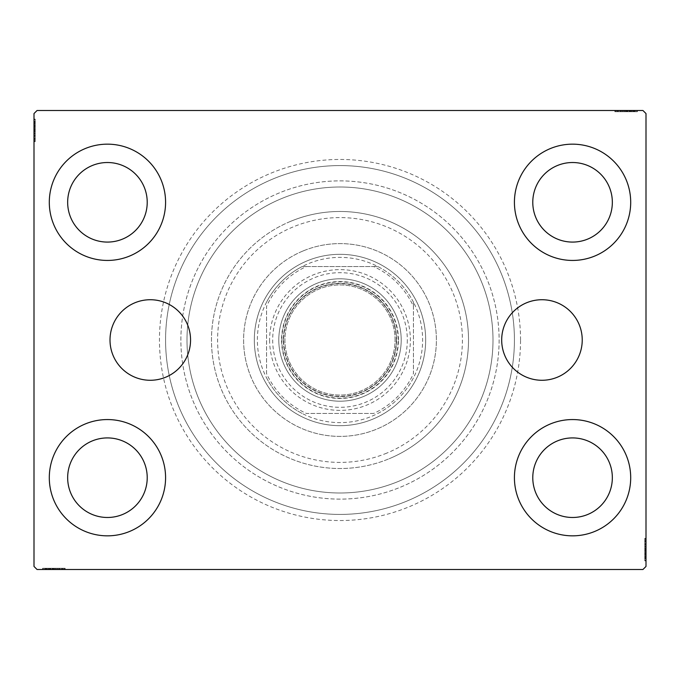<?xml version="1.0" encoding="UTF-8"?>
<svg xmlns="http://www.w3.org/2000/svg" width="680" height="680" viewBox="0 0 680 680"><rect width="100%" height="100%" fill="white"/><g stroke="black" fill="none" stroke-linecap="round" stroke-linejoin="round"><path stroke-width="0.51" stroke-dasharray="3.4 2.55" d="M582.233 340A40.273 40.273 0 0 0 541.96 299.727A40.273 40.273 0 0 0 501.687 340A40.273 40.273 0 0 0 541.96 380.273A40.273 40.273 0 0 0 582.233 340M190.553 340A40.273 40.273 0 0 0 150.28 299.727A40.273 40.273 0 0 0 110.007 340A40.273 40.273 0 0 0 150.28 380.273A40.273 40.273 0 0 0 190.553 340M520.54 340A180.54 180.54 0 0 0 340 159.46A180.54 180.54 0 0 0 159.46 340A180.54 180.54 0 0 0 340 520.54A180.54 180.54 0 0 0 520.54 340M165.58 340A174.42 174.42 0 0 1 340 165.58A174.42 174.42 0 0 1 514.42 340A174.42 174.42 0 0 1 340 514.42A174.42 174.42 0 0 1 165.58 340A174.42 174.42 0 0 1 340 165.58A174.42 174.42 0 0 1 514.42 340A174.42 174.42 0 0 1 340 514.42A174.42 174.42 0 0 1 165.58 340M49.3 477.7A58.14 58.14 0 0 1 107.44 419.56A58.14 58.14 0 0 1 165.58 477.7A58.14 58.14 0 0 1 107.44 535.84A58.14 58.14 0 0 1 49.3 477.7A58.14 58.14 0 0 1 107.44 419.56A58.14 58.14 0 0 1 165.58 477.7A58.14 58.14 0 0 1 107.44 535.84A58.14 58.14 0 0 1 49.3 477.7A58.14 58.14 0 0 1 107.44 419.56A58.14 58.14 0 0 1 165.58 477.7A58.14 58.14 0 0 1 107.44 535.84A58.14 58.14 0 0 1 49.3 477.7M514.42 202.3A58.14 58.14 0 0 1 572.56 144.16A58.14 58.14 0 0 1 630.7 202.3A58.14 58.14 0 0 1 572.56 260.44A58.14 58.14 0 0 1 514.42 202.3A58.14 58.14 0 0 1 572.56 144.16A58.14 58.14 0 0 1 630.7 202.3A58.14 58.14 0 0 1 572.56 260.44A58.14 58.14 0 0 1 514.42 202.3A58.14 58.14 0 0 1 572.56 144.16A58.14 58.14 0 0 1 630.7 202.3A58.14 58.14 0 0 1 572.56 260.44A58.14 58.14 0 0 1 514.42 202.3M514.42 477.7A58.14 58.14 0 0 1 572.56 419.56A58.14 58.14 0 0 1 630.7 477.7A58.14 58.14 0 0 1 572.56 535.84A58.14 58.14 0 0 1 514.42 477.7A58.14 58.14 0 0 1 572.56 419.56A58.14 58.14 0 0 1 630.7 477.7A58.14 58.14 0 0 1 572.56 535.84A58.14 58.14 0 0 1 514.42 477.7A58.14 58.14 0 0 1 572.56 419.56A58.14 58.14 0 0 1 630.7 477.7A58.14 58.14 0 0 1 572.56 535.84A58.14 58.14 0 0 1 514.42 477.7M49.3 202.3A58.14 58.14 0 0 1 107.44 144.16A58.14 58.14 0 0 1 165.58 202.3A58.14 58.14 0 0 1 107.44 260.44A58.14 58.14 0 0 1 49.3 202.3A58.14 58.14 0 0 1 107.44 144.16A58.14 58.14 0 0 1 165.58 202.3A58.14 58.14 0 0 1 107.44 260.44A58.14 58.14 0 0 1 49.3 202.3A58.14 58.14 0 0 1 107.44 144.16A58.14 58.14 0 0 1 165.58 202.3A58.14 58.14 0 0 1 107.44 260.44A58.14 58.14 0 0 1 49.3 202.3M187 340A153 153 0 0 1 340 187A153 153 0 0 1 493 340A153 153 0 0 1 340 493A153 153 0 0 1 187 340A153 153 0 0 1 340 187A153 153 0 0 1 493 340A153 153 0 0 1 340 493A153 153 0 0 1 187 340A153 153 0 0 1 340 187A153 153 0 0 1 493 340A153 153 0 0 1 340 493A153 153 0 0 1 187 340A153 153 0 0 1 340 187A153 153 0 0 1 493 340A153 153 0 0 1 340 493A153 153 0 0 1 187 340M180.88 340A159.12 159.12 0 0 1 340 180.88A159.12 159.12 0 0 1 499.12 340A159.12 159.12 0 0 1 340 499.12A159.12 159.12 0 0 1 180.88 340A159.12 159.12 0 0 1 340 180.88A159.12 159.12 0 0 1 499.12 340A159.12 159.12 0 0 1 340 499.12A159.12 159.12 0 0 1 180.88 340M67.66 202.3A39.78 39.78 0 0 1 107.44 162.52A39.78 39.78 0 0 1 147.22 202.3A39.78 39.78 0 0 1 107.44 242.08A39.78 39.78 0 0 1 67.66 202.3M532.78 477.7A39.78 39.78 0 0 1 572.56 437.92A39.78 39.78 0 0 1 612.34 477.7A39.78 39.78 0 0 1 572.56 517.48A39.78 39.78 0 0 1 532.78 477.7M532.78 202.3A39.78 39.78 0 0 1 572.56 162.52A39.78 39.78 0 0 1 612.34 202.3A39.78 39.78 0 0 1 572.56 242.08A39.78 39.78 0 0 1 532.78 202.3M67.66 477.7A39.78 39.78 0 0 1 107.44 437.92A39.78 39.78 0 0 1 147.22 477.7A39.78 39.78 0 0 1 107.44 517.48A39.78 39.78 0 0 1 67.66 477.7M634.899 111.724L615.4 111.724L636.82 111.724L621.163 111.724L623.475 111.724L623.483 110.5L620.891 110.5L637.092 110.5L620.891 110.5L636.82 110.5L621.163 110.5L623.475 110.5L623.475 111.724L620.891 111.724L620.883 110.5L637.092 110.5L615.4 110.5L636.82 110.5L615.4 110.5L636.82 110.5L615.4 110.5L636.82 110.5L615.4 110.5L636.82 110.5L620.883 110.5L620.891 111.724L636.82 111.724L636.82 110.5L615.4 110.5L637.373 110.5L615.4 110.5L636.82 110.5L615.4 110.5L636.82 110.5L636.82 111.724L629.952 111.724L629.952 110.5L629.952 111.724L636.82 111.724L636.82 110.5L636.82 111.724L615.4 111.724L615.4 110.5L615.4 111.724L637.373 111.724L637.373 110.5L614.847 110.5L637.373 110.5L614.847 110.5L637.373 110.5L614.847 110.5L637.373 110.5L637.373 111.724L634.899 111.724L634.899 110.5M642.94 110.5L37.06 110.5L34 113.56L34 566.44L37.06 569.5L642.94 569.5L646 566.44L646 113.56L642.94 110.5M629.442 111.724L614.847 111.724L637.373 111.724L615.4 111.724L637.092 111.724L633.522 111.724L635.307 111.724L635.307 110.5L633.522 110.5L637.092 110.5L633.522 110.5L637.092 110.5L633.522 110.5L637.092 110.5L635.307 110.5L635.307 111.724L633.522 111.724L633.522 110.5L633.522 111.724L635.171 111.724L635.171 110.5L617.049 110.5L635.171 110.5L617.049 110.5L635.171 110.5L622.812 110.5L635.171 110.5L635.171 111.724L631.542 111.724L631.542 110.5L631.558 111.724L629.442 111.724L629.442 110.5M45.101 568.276L64.6 568.276L43.18 568.276L58.837 568.276L56.525 568.276L56.516 569.5L59.109 569.5L42.908 569.5L59.109 569.5L43.18 569.5L58.837 569.5L56.525 569.5L56.525 568.276L59.109 568.276L59.117 569.5L42.908 569.5L64.6 569.5L43.18 569.5L64.6 569.5L43.18 569.5L64.6 569.5L43.18 569.5L64.6 569.5L43.18 569.5L59.117 569.5L59.109 568.276L43.18 568.276L43.18 569.5L64.6 569.5L42.627 569.5L64.6 569.5L43.18 569.5L64.6 569.5L43.18 569.5L43.18 568.276L50.048 568.276L50.048 569.5L50.048 568.276L43.18 568.276L43.18 569.5L43.18 568.276L64.6 568.276L64.6 569.5L64.6 568.276L42.627 568.276L42.627 569.5L65.153 569.5L42.627 569.5L65.153 569.5L42.627 569.5L65.153 569.5L42.627 569.5L42.627 568.276L45.101 568.276L45.101 569.5M50.558 568.276L65.153 568.276L42.627 568.276L64.6 568.276L42.908 568.276L46.478 568.276L44.693 568.276L44.693 569.5L46.478 569.5L42.908 569.5L46.478 569.5L42.908 569.5L46.478 569.5L42.908 569.5L44.693 569.5L44.693 568.276L46.478 568.276L46.478 569.5L46.478 568.276L44.829 568.276L44.829 569.5L62.951 569.5L44.829 569.5L62.951 569.5L44.829 569.5L57.188 569.5L44.829 569.5L44.829 568.276L48.458 568.276L48.458 569.5L48.441 568.276L50.558 568.276L50.558 569.5M644.776 558.399L644.776 538.9L644.776 560.32L644.776 544.663L644.776 546.975L646 546.983L646 544.391L646 560.592L646 544.391L646 560.32L646 544.663L646 546.975L644.776 546.975L644.776 544.391L646 544.383L646 560.592L646 538.9L646 560.32L646 538.9L646 560.32L646 538.9L646 560.32L646 538.9L646 560.32L646 544.383L644.776 544.391L644.776 560.32L646 560.32L646 538.9L646 560.873L646 538.9L646 560.32L646 538.9L646 560.32L644.776 560.32L644.776 553.452L646 553.452L644.776 553.452L644.776 560.32L646 560.32L644.776 560.32L644.776 538.9L646 538.9L644.776 538.9L644.776 560.873L646 560.873L646 538.347L646 560.873L646 538.347L646 560.873L646 538.347L646 560.873L644.776 560.873L644.776 558.399L646 558.399M644.776 552.942L644.776 538.347L644.776 560.873L644.776 538.9L644.776 560.592L644.776 557.022L644.776 558.807L646 558.807L646 557.022L646 560.592L646 557.022L646 560.592L646 557.022L646 560.592L646 558.807L644.776 558.807L644.776 557.022L646 557.022L644.776 557.022L644.776 558.671L646 558.671L646 540.549L646 558.671L646 540.549L646 558.671L646 546.312L646 558.671L644.776 558.671L644.776 555.042L646 555.042L644.776 555.058L644.776 552.942L646 552.942M35.224 121.601L35.224 141.1L35.224 119.68L35.224 135.337L35.224 133.025L34 133.017L34 135.609L34 119.408L34 135.609L34 119.68L34 135.337L34 133.025L35.224 133.025L35.224 135.609L34 135.618L34 119.408L34 141.1L34 119.68L34 141.1L34 119.68L34 141.1L34 119.68L34 141.1L34 119.68L34 135.618L35.224 135.609L35.224 119.68L34 119.68L34 141.1L34 119.127L34 141.1L34 119.68L34 141.1L34 119.68L35.224 119.68L35.224 126.548L34 126.548L35.224 126.548L35.224 119.68L34 119.68L35.224 119.68L35.224 141.1L34 141.1L35.224 141.1L35.224 119.127L34 119.127L34 141.653L34 119.127L34 141.653L34 119.127L34 141.653L34 119.127L35.224 119.127L35.224 121.601L34 121.601M35.224 127.058L35.224 141.653L35.224 119.127L35.224 141.1L35.224 119.408L35.224 122.978L35.224 121.193L34 121.193L34 122.978L34 119.408L34 122.978L34 119.408L34 122.978L34 119.408L34 121.193L35.224 121.193L35.224 122.978L34 122.978L35.224 122.978L35.224 121.329L34 121.329L34 139.451L34 121.329L34 139.451L34 121.329L34 133.688L34 121.329L35.224 121.329L35.224 124.958L34 124.958L35.224 124.942L35.224 127.058L34 127.058M35.224 123.25L34 123.25M35.224 121.635L34 121.635M35.224 141.1L34 141.1L35.224 141.1M35.224 128.741L35.224 135.932L35.224 128.741L34 128.741L34 135.932L34 128.741L34 135.932L34 128.741L35.224 128.741L35.224 135.932L34 135.932L35.224 135.932L35.224 128.741L34 128.741L35.224 128.741M35.224 119.68L34 119.68L35.224 119.68M35.224 125.129L34 125.129M35.224 123.811L34 123.811M35.224 138.023L35.224 124.924L34 124.899L35.224 124.924L35.224 121.329L35.224 130.407L34 130.398L35.224 130.407L35.224 139.451L34 139.451L35.224 139.451L35.224 136.739L34 136.706L35.224 136.739L35.224 139.451L35.224 130.305L34 130.296L35.224 130.305L35.224 141.653L34 141.653L35.224 141.653L35.224 138.023L34 138.023M35.224 141.653L35.224 121.329L35.224 135.609L35.224 133.407L34 133.391L35.224 133.688L34 133.688L35.224 133.688L35.224 121.329L34 121.329L35.224 121.329L35.224 130.407L34 130.398L35.224 130.407L35.224 119.127L34 119.127L35.224 119.127L35.224 130.296L34 130.296L35.224 130.305L35.224 141.653L34 141.653M35.224 136.655L34 136.655M35.224 133.977L34 133.977M35.224 131.844L34 131.844M35.224 124.848L34 124.848M35.224 135.796L34 135.796M35.224 131.231L34 131.231M35.224 125.757L34 125.757L34 129.838L34 121.873L34 125.757L35.224 125.757L35.224 129.838L35.224 125.757M35.224 138.907L34 138.907L34 121.873L34 138.907L35.224 138.907L35.224 121.873L34 121.873L35.224 121.873L35.224 130.126L34 130.118L35.224 130.126L35.224 138.907L34 138.907L35.224 138.907M35.224 135.754L34 135.754M35.224 132.039L34 132.039M35.224 129.838L34 129.838L35.224 129.838M35.224 129.591L34 129.591M35.224 139.451L34 139.451M35.224 140.327L34 140.327M35.224 121.873L34 121.873M35.224 138.304L34 138.304M35.224 122.425L34 122.425M35.224 126.548L34 126.548L35.224 126.548M35.224 133.382L34 133.382M35.224 131.58L34 131.58M35.224 130.16L34 130.16M35.224 126.344L34 126.344M35.224 123.93L34 123.93M35.224 119.408L35.224 122.978L35.224 119.408L34 119.408L35.224 119.408L35.224 121.193L35.224 119.408L34 119.408L35.224 119.408L35.224 121.193L34 121.193L35.224 121.193L35.224 122.978L34 122.978L35.224 122.978L35.224 119.408L35.224 127.466L34 127.466L35.224 127.466L35.224 119.408L34 119.408M35.224 121.524L34 121.524M35.224 133.025L35.224 121.329L34 121.329L35.224 121.329L35.224 135.609L34 135.609L35.224 135.609L35.224 133.025L34 133.025M35.224 123.845L34 123.845M35.224 125.341L34 125.341M35.224 126.956L34 126.956M35.224 129.089L34 129.089M35.224 131.504L34 131.504M35.224 135.337L34 135.337L35.224 135.337M35.224 135.073L34 135.073M35.224 130.314L34 130.314M35.224 133.688L35.224 127.449L35.224 133.688L34 133.688M35.224 127.449L34 127.449L35.224 127.449M35.224 121.193L34 121.193L35.224 121.193M644.776 556.75L646 556.75M644.776 558.365L646 558.365M644.776 538.9L646 538.9L644.776 538.9M644.776 551.259L644.776 544.068L644.776 551.259L646 551.259L646 544.068L646 551.259L646 544.068L646 551.259L644.776 551.259L644.776 544.068L646 544.068L644.776 544.068L644.776 551.259L646 551.259L644.776 551.259M644.776 560.32L646 560.32L644.776 560.32M644.776 554.871L646 554.871M644.776 556.189L646 556.189M644.776 541.977L644.776 555.075L646 555.101L644.776 555.075L644.776 558.671L644.776 549.593L646 549.601L644.776 549.593L644.776 540.549L646 540.549L644.776 540.549L644.776 543.26L646 543.294L644.776 543.26L644.776 540.549L644.776 549.695L646 549.703L644.776 549.695L644.776 538.347L646 538.347L644.776 538.347L644.776 541.977L646 541.977M644.776 538.347L644.776 558.671L644.776 544.391L644.776 546.592L646 546.61L644.776 546.312L646 546.312L644.776 546.312L644.776 558.671L646 558.671L644.776 558.671L644.776 549.593L646 549.601L644.776 549.593L644.776 560.873L646 560.873L644.776 560.873L644.776 549.703L646 549.703L644.776 549.695L644.776 538.347L646 538.347M644.776 543.346L646 543.346M644.776 546.023L646 546.023M644.776 548.156L646 548.156M644.776 555.152L646 555.152M644.776 544.204L646 544.204M644.776 548.769L646 548.769M644.776 554.242L646 554.242L646 550.163L646 558.127L646 554.242L644.776 554.242L644.776 550.163L644.776 554.242M644.776 541.093L646 541.093L646 558.127L646 541.093L644.776 541.093L644.776 558.127L646 558.127L644.776 558.127L644.776 549.873L646 549.882L644.776 549.873L644.776 541.093L646 541.093L644.776 541.093M644.776 544.246L646 544.246M644.776 547.961L646 547.961M644.776 550.163L646 550.163L644.776 550.163M644.776 550.409L646 550.409M644.776 540.549L646 540.549M644.776 539.673L646 539.673M644.776 558.127L646 558.127M644.776 541.696L646 541.696M644.776 557.575L646 557.575M644.776 553.452L646 553.452L644.776 553.452M644.776 546.618L646 546.618M644.776 548.42L646 548.42M644.776 549.84L646 549.84M644.776 553.656L646 553.656M644.776 556.07L646 556.07M644.776 560.592L644.776 557.022L644.776 560.592L646 560.592L644.776 560.592L644.776 558.807L644.776 560.592L646 560.592L644.776 560.592L644.776 558.807L646 558.807L644.776 558.807L644.776 557.022L646 557.022L644.776 557.022L644.776 560.592L644.776 552.534L646 552.534L644.776 552.534L644.776 560.592L646 560.592M644.776 558.476L646 558.476M644.776 546.975L644.776 558.671L646 558.671L644.776 558.671L644.776 544.391L646 544.391L644.776 544.391L644.776 546.975L646 546.975M644.776 556.155L646 556.155M644.776 554.659L646 554.659M644.776 553.044L646 553.044M644.776 550.91L646 550.91M644.776 548.496L646 548.496M644.776 544.663L646 544.663L644.776 544.663M644.776 544.927L646 544.927M644.776 549.687L646 549.687M644.776 546.312L644.776 552.551L644.776 546.312L646 546.312M644.776 552.551L646 552.551L644.776 552.551M644.776 558.807L646 558.807L644.776 558.807M46.75 568.276L46.75 569.5M45.135 568.276L45.135 569.5M64.6 568.276L64.6 569.5L64.6 568.276M52.241 568.276L59.432 568.276L52.241 568.276L52.241 569.5L59.432 569.5L52.241 569.5L59.432 569.5L52.241 569.5L52.241 568.276L59.432 568.276L59.432 569.5L59.432 568.276L52.241 568.276L52.241 569.5L52.241 568.276M43.18 568.276L43.18 569.5L43.18 568.276M48.629 568.276L48.629 569.5M47.311 568.276L47.311 569.5M61.523 568.276L48.424 568.276L48.399 569.5L48.424 568.276L44.829 568.276L53.907 568.276L53.898 569.5L53.907 568.276L62.951 568.276L62.951 569.5L62.951 568.276L60.239 568.276L60.205 569.5L60.239 568.276L62.951 568.276L53.805 568.276L53.796 569.5L53.805 568.276L65.153 568.276L65.153 569.5L65.153 568.276L61.523 568.276L61.523 569.5M65.153 568.276L44.829 568.276L59.109 568.276L56.907 568.276L56.891 569.5L57.188 568.276L57.188 569.5L57.188 568.276L44.829 568.276L44.829 569.5L44.829 568.276L53.907 568.276L53.898 569.5L53.907 568.276L42.627 568.276L42.627 569.5L42.627 568.276L53.796 568.276L53.796 569.5L53.805 568.276L65.153 568.276L65.153 569.5M60.154 568.276L60.154 569.5M57.477 568.276L57.477 569.5M55.343 568.276L55.343 569.5M48.348 568.276L48.348 569.5M59.296 568.276L59.296 569.5M54.731 568.276L54.731 569.5M49.258 568.276L49.258 569.5L53.337 569.5L45.373 569.5L49.258 569.5L49.258 568.276L53.337 568.276L49.258 568.276M62.407 568.276L62.407 569.5L45.373 569.5L62.407 569.5L62.407 568.276L45.373 568.276L45.373 569.5L45.373 568.276L53.627 568.276L53.618 569.5L53.627 568.276L62.407 568.276L62.407 569.5L62.407 568.276M59.253 568.276L59.253 569.5M55.539 568.276L55.539 569.5M53.337 568.276L53.337 569.5L53.337 568.276M53.091 568.276L53.091 569.5M62.951 568.276L62.951 569.5M63.827 568.276L63.827 569.5M45.373 568.276L45.373 569.5M61.803 568.276L61.803 569.5M45.925 568.276L45.925 569.5M50.048 568.276L50.048 569.5L50.048 568.276M56.882 568.276L56.882 569.5M55.08 568.276L55.08 569.5M53.66 568.276L53.66 569.5M49.844 568.276L49.844 569.5M47.43 568.276L47.43 569.5M42.908 568.276L46.478 568.276L42.908 568.276L42.908 569.5L42.908 568.276L44.693 568.276L42.908 568.276L42.908 569.5L42.908 568.276L44.693 568.276L44.693 569.5L44.693 568.276L46.478 568.276L46.478 569.5L46.478 568.276L42.908 568.276L50.966 568.276L50.966 569.5L50.966 568.276L42.908 568.276L42.908 569.5M45.024 568.276L45.024 569.5M56.525 568.276L44.829 568.276L44.829 569.5L44.829 568.276L59.109 568.276L59.109 569.5L59.109 568.276L56.525 568.276L56.525 569.5M47.345 568.276L47.345 569.5M48.841 568.276L48.841 569.5M50.456 568.276L50.456 569.5M52.589 568.276L52.589 569.5M55.003 568.276L55.003 569.5M58.837 568.276L58.837 569.5L58.837 568.276M58.573 568.276L58.573 569.5M53.813 568.276L53.813 569.5M57.188 568.276L50.949 568.276L57.188 568.276L57.188 569.5M50.949 568.276L50.949 569.5L50.949 568.276M44.693 568.276L44.693 569.5L44.693 568.276M633.25 111.724L633.25 110.5M634.865 111.724L634.865 110.5M615.4 111.724L615.4 110.5L615.4 111.724M627.759 111.724L620.568 111.724L627.759 111.724L627.759 110.5L620.568 110.5L627.759 110.5L620.568 110.5L627.759 110.5L627.759 111.724L620.568 111.724L620.568 110.5L620.568 111.724L627.759 111.724L627.759 110.5L627.759 111.724M636.82 111.724L636.82 110.5L636.82 111.724M631.371 111.724L631.371 110.5M632.689 111.724L632.689 110.5M618.477 111.724L631.575 111.724L631.601 110.5L631.575 111.724L635.171 111.724L626.093 111.724L626.101 110.5L626.093 111.724L617.049 111.724L617.049 110.5L617.049 111.724L619.76 111.724L619.794 110.5L619.76 111.724L617.049 111.724L626.195 111.724L626.203 110.5L626.195 111.724L614.847 111.724L614.847 110.5L614.847 111.724L618.477 111.724L618.477 110.5M614.847 111.724L635.171 111.724L620.891 111.724L623.092 111.724L623.11 110.5L622.812 111.724L622.812 110.5L622.812 111.724L635.171 111.724L635.171 110.5L635.171 111.724L626.093 111.724L626.101 110.5L626.093 111.724L637.373 111.724L637.373 110.5L637.373 111.724L626.203 111.724L626.203 110.5L626.195 111.724L614.847 111.724L614.847 110.5M619.846 111.724L619.846 110.5M622.523 111.724L622.523 110.5M624.656 111.724L624.656 110.5M631.652 111.724L631.652 110.5M620.704 111.724L620.704 110.5M625.269 111.724L625.269 110.5M630.742 111.724L630.742 110.5L626.663 110.5L634.627 110.5L630.742 110.5L630.742 111.724L626.663 111.724L630.742 111.724M617.593 111.724L617.593 110.5L634.627 110.5L617.593 110.5L617.593 111.724L634.627 111.724L634.627 110.5L634.627 111.724L626.373 111.724L626.382 110.5L626.373 111.724L617.593 111.724L617.593 110.5L617.593 111.724M620.746 111.724L620.746 110.5M624.461 111.724L624.461 110.5M626.663 111.724L626.663 110.5L626.663 111.724M626.909 111.724L626.909 110.5M617.049 111.724L617.049 110.5M616.173 111.724L616.173 110.5M634.627 111.724L634.627 110.5M618.196 111.724L618.196 110.5M634.075 111.724L634.075 110.5M629.952 111.724L629.952 110.5L629.952 111.724M623.118 111.724L623.118 110.5M624.92 111.724L624.92 110.5M626.34 111.724L626.34 110.5M630.156 111.724L630.156 110.5M632.57 111.724L632.57 110.5M637.092 111.724L633.522 111.724L637.092 111.724L637.092 110.5L637.092 111.724L635.307 111.724L637.092 111.724L637.092 110.5L637.092 111.724L635.307 111.724L635.307 110.5L635.307 111.724L633.522 111.724L633.522 110.5L633.522 111.724L637.092 111.724L629.034 111.724L629.034 110.5L629.034 111.724L637.092 111.724L637.092 110.5M634.976 111.724L634.976 110.5M623.475 111.724L635.171 111.724L635.171 110.5L635.171 111.724L620.891 111.724L620.891 110.5L620.891 111.724L623.475 111.724L623.475 110.5M632.655 111.724L632.655 110.5M631.159 111.724L631.159 110.5M629.544 111.724L629.544 110.5M627.41 111.724L627.41 110.5M624.996 111.724L624.996 110.5M621.163 111.724L621.163 110.5L621.163 111.724M621.427 111.724L621.427 110.5M626.187 111.724L626.187 110.5M622.812 111.724L629.051 111.724L622.812 111.724L622.812 110.5M629.051 111.724L629.051 110.5L629.051 111.724M635.307 111.724L635.307 110.5L635.307 111.724M386.741 453.127A122.4 122.4 0 0 1 226.874 386.741A122.4 122.4 0 0 1 293.258 226.874A122.4 122.4 0 0 1 453.127 293.258A122.4 122.4 0 0 1 386.741 453.127M290.921 221.221A128.52 128.52 0 0 0 221.221 389.079A128.52 128.52 0 0 0 389.079 458.779A128.52 128.52 0 0 1 221.221 389.079A128.52 128.52 0 0 1 290.921 221.221A128.52 128.52 0 0 1 458.779 290.921A128.52 128.52 0 0 1 389.079 458.779A128.52 128.52 0 0 0 458.779 290.921A128.52 128.52 0 0 0 290.921 221.221M307.284 260.814A85.68 85.68 0 0 1 419.186 307.284A85.68 85.68 0 0 1 372.716 419.186A85.68 85.68 0 0 1 260.814 372.716A85.68 85.68 0 0 1 307.284 260.814A85.68 85.68 0 0 1 419.186 307.284A85.68 85.68 0 0 1 372.716 419.186A85.68 85.68 0 0 1 260.814 372.716A85.68 85.68 0 0 1 307.284 260.814M303.195 250.911A96.39 96.39 0 0 1 429.089 303.195A96.39 96.39 0 0 1 376.805 429.089A96.39 96.39 0 0 0 429.089 303.195A96.39 96.39 0 0 0 303.195 250.911A96.39 96.39 0 0 0 250.911 376.805A96.39 96.39 0 0 0 376.805 429.089A96.39 96.39 0 0 1 250.911 376.805A96.39 96.39 0 0 1 303.195 250.911M279.242 192.941A159.12 159.12 0 0 0 192.941 400.758A159.12 159.12 0 0 0 400.758 487.058A159.12 159.12 0 0 0 487.058 279.242A159.12 159.12 0 0 0 279.242 192.941A159.12 159.12 0 0 0 192.941 400.758A159.12 159.12 0 0 0 400.758 487.058A159.12 159.12 0 0 0 487.058 279.242A159.12 159.12 0 0 0 279.242 192.941M273.394 178.797A174.42 174.42 0 0 0 178.797 406.606A174.42 174.42 0 0 0 406.606 501.202A174.42 174.42 0 0 0 501.202 273.394A174.42 174.42 0 0 0 273.394 178.797A174.42 174.42 0 0 0 178.797 406.606A174.42 174.42 0 0 0 406.606 501.202A174.42 174.42 0 0 0 501.202 273.394A174.42 174.42 0 0 0 273.394 178.797M398.446 340A58.446 58.446 0 0 0 340 281.554A58.446 58.446 0 0 0 281.554 340A58.446 58.446 0 0 0 340 398.446A58.446 58.446 0 0 0 398.446 340M283.39 340A56.61 56.61 0 0 1 340 283.39A56.61 56.61 0 0 1 396.61 340A56.61 56.61 0 0 1 340 396.61A56.61 56.61 0 0 1 283.39 340A56.61 56.61 0 0 1 340 283.39A56.61 56.61 0 0 1 396.61 340A56.61 56.61 0 0 1 340 396.61A56.61 56.61 0 0 1 283.39 340M413.44 306.349L413.44 302.149A82.62 82.62 0 0 1 302.149 413.44A82.62 82.62 0 0 1 302.149 266.56L377.85 266.56A82.62 82.62 0 0 1 413.44 302.149L413.44 373.651A80.784 80.784 0 0 1 373.651 413.44L306.349 413.44A80.784 80.784 0 0 1 266.56 373.651L266.56 306.349A80.784 80.784 0 0 1 306.349 266.56L373.651 266.56A80.784 80.784 0 0 1 413.44 306.349L413.44 373.651M254.32 340A85.68 85.68 0 0 0 340 425.68A85.68 85.68 0 0 0 425.68 340A85.68 85.68 0 0 1 340 425.68A85.68 85.68 0 0 1 254.32 340A85.68 85.68 0 0 1 340 254.32A85.68 85.68 0 0 1 425.68 340A85.68 85.68 0 0 0 340 254.32A85.68 85.68 0 0 0 254.32 340M306.349 266.56L302.149 266.56A82.62 82.62 0 0 1 377.85 266.56L373.651 266.56M266.56 373.651L266.56 306.349M373.651 413.44L306.349 413.44M266.56 377.85A82.62 82.62 0 0 0 302.149 413.44M413.44 302.149A82.62 82.62 0 0 0 377.85 266.56M302.149 266.56A82.62 82.62 0 0 0 266.56 302.149M377.85 413.44A82.62 82.62 0 0 0 413.44 377.85M396.304 340A56.304 56.304 0 0 1 340 396.304A56.304 56.304 0 0 1 283.696 340A56.304 56.304 0 0 1 340 283.696A56.304 56.304 0 0 1 396.304 340M278.8 340A61.2 61.2 0 0 0 340 401.2A61.2 61.2 0 0 0 401.2 340A61.2 61.2 0 0 0 340 278.8A61.2 61.2 0 0 0 278.8 340A61.2 61.2 0 0 0 340 401.2A61.2 61.2 0 0 0 401.2 340A61.2 61.2 0 0 0 340 278.8A61.2 61.2 0 0 0 278.8 340M407.32 340A67.32 67.32 0 0 1 340 407.32A67.32 67.32 0 0 1 272.68 340A67.32 67.32 0 0 1 340 272.68A67.32 67.32 0 0 1 407.32 340M269.62 340A70.38 70.38 0 0 0 340 410.38A70.38 70.38 0 0 0 410.38 340A70.38 70.38 0 0 0 340 269.62A70.38 70.38 0 0 0 269.62 340M395.08 340A55.08 55.08 0 0 0 340 284.92A55.08 55.08 0 0 0 284.92 340A55.08 55.08 0 0 0 340 395.08A55.08 55.08 0 0 0 395.08 340A55.08 55.08 0 0 0 340 284.92A55.08 55.08 0 0 0 284.92 340A55.08 55.08 0 0 0 340 395.08A55.08 55.08 0 0 0 395.08 340A55.08 55.08 0 0 1 340 395.08A55.08 55.08 0 0 1 284.92 340M35.224 126.854L34 126.854M35.224 126.633L34 126.633M35.224 130.475L34 130.475M35.224 128.545L34 128.545M644.776 553.146L646 553.146M644.776 553.367L646 553.367M644.776 549.525L646 549.525M644.776 551.454L646 551.454M50.354 568.276L50.354 569.5M50.133 568.276L50.133 569.5M53.975 568.276L53.975 569.5M52.045 568.276L52.045 569.5M629.646 111.724L629.646 110.5M629.867 111.724L629.867 110.5M626.025 111.724L626.025 110.5M627.954 111.724L627.954 110.5M281.86 340A58.14 58.14 0 0 1 340 281.86A58.14 58.14 0 0 1 398.14 340A58.14 58.14 0 0 1 340 398.14A58.14 58.14 0 0 1 281.86 340"/><path stroke-width="1.02" d="M582.233 340A40.273 40.273 0 0 0 541.96 299.727A40.273 40.273 0 0 0 501.687 340A40.273 40.273 0 0 0 541.96 380.273A40.273 40.273 0 0 0 582.233 340M190.553 340A40.273 40.273 0 0 0 150.28 299.727A40.273 40.273 0 0 0 110.007 340A40.273 40.273 0 0 0 150.28 380.273A40.273 40.273 0 0 0 190.553 340M49.3 477.7A58.14 58.14 0 0 1 107.44 419.56A58.14 58.14 0 0 1 165.58 477.7A58.14 58.14 0 0 1 107.44 535.84A58.14 58.14 0 0 1 49.3 477.7M514.42 202.3A58.14 58.14 0 0 1 572.56 144.16A58.14 58.14 0 0 1 630.7 202.3A58.14 58.14 0 0 1 572.56 260.44A58.14 58.14 0 0 1 514.42 202.3M514.42 477.7A58.14 58.14 0 0 1 572.56 419.56A58.14 58.14 0 0 1 630.7 477.7A58.14 58.14 0 0 1 572.56 535.84A58.14 58.14 0 0 1 514.42 477.7M49.3 202.3A58.14 58.14 0 0 1 107.44 144.16A58.14 58.14 0 0 1 165.58 202.3A58.14 58.14 0 0 1 107.44 260.44A58.14 58.14 0 0 1 49.3 202.3M67.66 202.3A39.78 39.78 0 0 1 107.44 162.52A39.78 39.78 0 0 1 147.22 202.3A39.78 39.78 0 0 1 107.44 242.08A39.78 39.78 0 0 1 67.66 202.3M532.78 477.7A39.78 39.78 0 0 1 572.56 437.92A39.78 39.78 0 0 1 612.34 477.7A39.78 39.78 0 0 1 572.56 517.48A39.78 39.78 0 0 1 532.78 477.7M532.78 202.3A39.78 39.78 0 0 1 572.56 162.52A39.78 39.78 0 0 1 612.34 202.3A39.78 39.78 0 0 1 572.56 242.08A39.78 39.78 0 0 1 532.78 202.3M67.66 477.7A39.78 39.78 0 0 1 107.44 437.92A39.78 39.78 0 0 1 147.22 477.7A39.78 39.78 0 0 1 107.44 517.48A39.78 39.78 0 0 1 67.66 477.7M642.94 110.5L37.06 110.5L34 113.56L34 566.44L37.06 569.5L642.94 569.5L646 566.44L646 113.56L642.94 110.5"/></g></svg>
